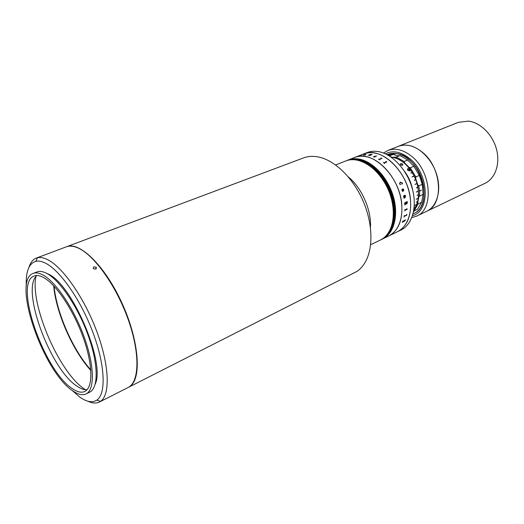 <?xml version="1.0" encoding="UTF-8"?>
<svg xmlns="http://www.w3.org/2000/svg" width="524" height="524" viewBox="0 0 524 524"><rect width="100%" height="100%" fill="white"/><g stroke="black" fill="none" stroke-linecap="round" stroke-linejoin="round"><path stroke-width="0.79" d="M383.483 153.021L387.819 150.499L399.524 145.888L403.703 145.122L408.144 145.325C420.124 147.074 432.785 160.22 437.062 175.822C441.418 191.417 436.708 206.6 426.706 211.29L485.034 183.315C495.239 178.52 500.407 163.927 496.497 149.242C492.658 134.557 480.338 122.446 468.332 121.11L458.284 122.367L398.207 146.353C405.687 143.602 413.56 145.417 421.827 151.803C441.752 166.828 444.306 204.458 426.706 211.29L416.619 216.13L411.825 217.611M387.819 150.499C395.26 147.768 403.126 149.641 411.419 156.119C431.396 171.381 434.147 209.351 416.619 216.13M412.526 215.685C430.623 211.165 429.143 173.444 409.395 158.333C400.749 151.632 392.745 150.126 385.376 153.82M387.105 154.672C393.943 151.881 401.22 153.506 408.936 159.558C427.152 173.536 429.326 208.264 413.069 213.831L413.567 213.602C434.756 205.781 421.041 155.942 396.648 153.571L387.105 154.672M421.086 190.467L421.244 190.081M348.277 176.883C361.763 187.788 371.542 210.065 370.435 227.37M335.589 164.968L345.827 160.94C358.521 155.7 377.398 167.143 387.039 187.075C396.812 206.934 394.769 230.154 383.365 238.237L380.509 239.966C391.729 234.66 396.635 216.523 391.087 197.541C385.618 178.56 370.599 162.375 356.89 160.017C352.894 159.309 349.207 159.624 345.827 160.94L345.906 160.914M66.509 246.771L303.547 157.907C308.453 156.073 313.869 155.87 319.791 157.298C335.629 161.156 353.176 178.37 362.916 200.568C372.656 222.759 373.448 247.328 365.569 261.594C363.302 265.701 360.499 268.936 357.158 271.301L128.242 387.439M66.692 246.699C79.478 241.269 104.748 265.544 121.633 302.348C138.65 339.074 141.939 376.959 130.627 385.874L128.419 387.354M90.796 369.872C72.974 350.196 56.5 312.664 54.083 286.222C56.5 312.664 72.974 350.196 90.796 369.872M380.581 239.927L380.653 239.894C391.88 234.588 396.786 216.451 391.238 197.476C385.769 178.494 370.756 162.316 357.047 159.958C353.045 159.25 349.357 159.558 345.978 160.881L346.056 160.855M380.876 239.789L380.948 239.75C392.175 234.444 397.087 216.314 391.539 197.338C386.077 178.363 371.064 162.191 357.348 159.833C353.353 159.132 349.665 159.44 346.285 160.763L346.207 160.789M381.02 239.717L381.099 239.678C392.325 234.372 397.238 216.242 391.69 197.273C386.227 178.298 371.215 162.126 357.506 159.774C353.504 159.073 349.816 159.381 346.436 160.704L346.357 160.73M380.732 239.854L380.804 239.822C392.031 234.516 396.937 216.379 391.389 197.41C385.919 178.429 370.907 162.25 357.198 159.892C353.202 159.191 349.515 159.499 346.135 160.822L346.515 160.672M370.612 244.774L380.948 239.75C392.175 234.444 397.087 216.314 391.539 197.338C386.077 178.363 371.064 162.191 357.348 159.833C353.353 159.132 349.665 159.44 346.285 160.763M380.948 239.75L381.099 239.678C392.325 234.372 397.238 216.242 391.69 197.273C386.227 178.298 371.215 162.126 357.506 159.774C353.504 159.073 349.816 159.381 346.436 160.704M381.171 239.645L381.243 239.606C392.469 234.3 397.382 216.17 391.841 197.207C386.378 178.232 371.365 162.067 357.656 159.715C353.654 159.014 349.966 159.322 346.587 160.645L346.665 160.613M381.099 239.678L381.243 239.606C392.469 234.3 397.382 216.17 391.841 197.207C386.378 178.232 371.365 162.067 357.656 159.715C353.654 159.014 349.966 159.322 346.587 160.645M381.315 239.573L381.387 239.54C392.62 234.228 397.533 216.098 391.991 197.135C386.529 178.173 371.523 162.001 357.807 159.65C353.811 158.949 350.117 159.263 346.737 160.586L346.816 160.554M381.243 239.606L381.387 239.54C392.62 234.228 397.533 216.098 391.991 197.135C386.529 178.173 371.523 162.001 357.807 159.65C353.811 158.949 350.117 159.263 346.737 160.586M381.465 239.501L381.538 239.468C392.764 234.156 397.683 216.032 392.142 197.07C386.679 178.108 371.673 161.942 357.958 159.591C353.962 158.89 350.274 159.204 346.888 160.521L346.967 160.495M382.192 239.147L382.271 239.108C393.504 233.796 398.43 215.678 392.895 196.736C387.439 177.78 372.44 161.634 358.724 159.289C354.722 158.589 351.034 158.903 347.648 160.226L347.576 160.259M382.343 239.075L382.415 239.036C393.648 233.724 398.581 215.606 393.046 196.664C387.596 177.715 372.59 161.575 358.875 159.231C354.872 158.53 351.185 158.844 347.798 160.167L347.726 160.193M381.904 239.285L381.976 239.252C393.21 233.94 398.129 215.823 392.594 196.867C387.138 177.911 372.132 161.759 358.416 159.414C354.421 158.713 350.726 159.021 347.346 160.344L347.268 160.377M382.048 239.219L382.12 239.18C393.354 233.868 398.279 215.75 392.745 196.801C387.288 177.846 372.282 161.693 358.567 159.348C354.571 158.654 350.877 158.962 347.497 160.285L347.419 160.318M381.754 239.357L382.415 239.036C393.648 233.724 398.581 215.606 393.046 196.664C387.596 177.715 372.59 161.575 358.875 159.231C354.872 158.53 351.185 158.844 347.798 160.167L347.877 160.134M382.487 239.003L382.559 238.97C393.799 233.652 398.725 215.541 393.197 196.598C387.747 177.649 372.741 161.51 359.025 159.172C355.023 158.471 351.335 158.785 347.949 160.108L348.028 160.075M380.653 239.894C391.88 234.588 396.786 216.451 391.238 197.476C385.769 178.494 370.756 162.316 357.047 159.958C353.045 159.25 349.357 159.558 345.978 160.881M380.804 239.822C392.031 234.516 396.937 216.379 391.389 197.41C385.919 178.429 370.907 162.25 357.198 159.892C353.202 159.191 349.515 159.499 346.135 160.822M381.61 239.429L381.682 239.396C392.915 234.084 397.834 215.96 392.293 197.004C386.836 178.042 371.824 161.883 358.115 159.532C354.113 158.831 350.425 159.145 347.045 160.462L347.117 160.436M381.387 239.54L381.832 239.324C393.059 234.012 397.978 215.888 392.443 196.932C386.987 177.977 371.981 161.818 358.265 159.473C354.263 158.772 350.576 159.08 347.196 160.403L347.798 160.167M381.832 239.324C393.059 234.012 397.978 215.888 392.443 196.932C386.987 177.977 371.981 161.818 358.265 159.473C354.263 158.772 350.576 159.08 347.196 160.403M381.976 239.252C393.21 233.94 398.129 215.823 392.594 196.867C387.138 177.911 372.132 161.759 358.416 159.414C354.421 158.713 350.726 159.021 347.346 160.344M381.538 239.468C392.764 234.156 397.683 216.032 392.142 197.07C386.679 178.108 371.673 161.942 357.958 159.591C353.962 158.89 350.274 159.204 346.888 160.521M381.682 239.396C392.915 234.084 397.834 215.96 392.293 197.004C386.836 178.042 371.824 161.883 358.115 159.532C354.113 158.831 350.425 159.145 347.045 160.462M382.415 239.036L382.559 238.97C393.799 233.652 398.725 215.541 393.197 196.598C387.747 177.649 372.741 161.51 359.025 159.172C355.023 158.471 351.335 158.785 347.949 160.108M382.631 238.931L382.71 238.898C393.943 233.58 398.875 215.469 393.347 196.533C387.898 177.584 372.892 161.451 359.176 159.113C355.18 158.412 351.486 158.726 348.1 160.049C351.486 158.726 355.18 158.412 359.176 159.113C372.892 161.451 387.898 177.584 393.347 196.533C398.875 215.469 393.943 233.58 382.71 238.898L401.011 229.997C412.362 224.626 417.504 206.705 412.146 188.103C406.866 169.494 391.965 153.742 378.19 151.567C374.175 150.919 370.461 151.266 367.042 152.602L363.381 154.043C366.793 152.707 370.507 152.366 374.522 153.028C388.284 155.228 403.205 171.053 408.517 189.727C413.908 208.401 408.805 226.355 397.474 231.719C407.05 226.519 411.412 216.124 410.554 200.528C408.812 172.18 380.876 145.633 363.381 154.043L354.493 157.534C357.892 156.204 361.593 155.883 365.595 156.565C379.33 158.844 394.303 174.852 399.694 193.684C405.163 212.508 400.159 230.56 388.887 235.892C398.41 230.711 402.714 220.27 401.784 204.57C399.904 176.018 371.889 149.143 354.493 157.534L348.1 160.049M382.12 239.18C393.354 233.868 398.279 215.75 392.745 196.801C387.288 177.846 372.282 161.693 358.567 159.348C354.571 158.654 350.877 158.962 347.497 160.285M382.271 239.108C393.504 233.796 398.43 215.678 392.895 196.736C387.439 177.78 372.44 161.634 358.724 159.289C354.722 158.589 351.034 158.903 347.648 160.226M399.845 155.608L396.314 157.049L404.168 161.51L407.692 160.036L400.762 155.956L396.832 155.562L393.02 154.469L388.271 155.32M390.419 156.656L392.6 157.285L396.314 157.049M389.253 155.903L393.02 154.469M413.842 166.272L410.325 167.772L415.827 176.948L419.338 175.416L413.842 166.272L407.692 160.036M415.827 176.948L415.656 178.461L408.936 167.254L410.325 167.772M404.168 161.51L404.574 162.813L408.936 167.254M404.574 162.813L394.991 157.364M389.496 155.897L389.863 156.29M413.822 210.235L417.752 202.742L418.152 203.882L414.13 210.877L417.569 209.253L421.604 202.271L418.152 203.882M419.626 196.009L423.097 194.411L422.252 184.291L418.761 185.856L419.528 190.867L421.296 190.369L419.554 191.162L419.626 196.009L418.794 197.162L417.752 202.742M418.794 197.162L417.733 184.769L418.761 185.856M415.656 178.461L417.733 184.769M422.252 184.291L419.338 175.416M421.604 202.271L423.097 194.411M414.13 210.877L413.691 211.008M414.628 210.641L413.56 211.703M400.487 163.763L400.906 163.586C402.406 163.691 402.995 164.195 402.674 165.106L402.249 165.283C400.768 165.132 400.179 164.628 400.487 163.763L400.303 164.195M409.709 170.955L407.724 170.234L407.423 169.108L407.927 168.61L409.906 169.304L409.709 170.955M404.292 171.007C408.602 176.712 411.399 183.086 412.683 190.12M391.061 157.095C399.15 158.058 406.205 163.193 412.211 172.494L410.796 173.11L412.322 172.678L414.117 175.959L411.995 176.889L414.209 176.149L415.709 179.601L414.301 180.223L415.787 179.798L416.966 183.348L414.91 184.494L417.019 183.551L417.857 187.14L416.456 187.769L417.897 187.343L418.381 190.913L416.292 192.066L418.394 191.109L418.519 194.594L417.117 195.229L418.512 194.784L418.27 198.124L416.154 199.271L418.25 198.301L417.654 201.439L416.259 202.087L417.608 201.609L416.672 204.491L414.582 205.467L416.606 204.648L415.349 207.229L414.137 207.792M400.906 163.586L402.471 164.064L402.674 165.106M412.002 176.896L414.143 176.182M416.488 187.939L417.897 187.343M417.117 195.36L418.434 194.627M414.569 205.5L416.606 204.648M400.513 164.628L400.31 164.176M407.836 169.226L407.921 170.189L409.709 170.431M407.508 168.944L407.882 168.676L409.853 169.363L409.971 170.778M414.13 207.897L415.263 207.366L413.967 209.279M409.663 169.409L408.196 168.951L407.973 170.13L409.46 170.588L409.663 169.409M414.373 180.413L415.643 179.627M416.246 202.159L417.549 201.485M361.069 155.078L361.612 154.947M370.088 154.842L371.732 154.6M370.691 154.331L372.079 154.645M368.195 155.32L370.828 154.377M369.911 155.569L370.285 154.94L369.544 155.576M378.446 159.1L379.193 159.322L381.341 158.451L381.04 158.045L381.898 158.445L379.422 159.447L379.815 159.827M379.369 159.493L378.433 159.093L379.193 159.309L381.393 158.399M385.88 161.451L386.81 161.955L384.334 162.971L384.616 163.488L383.378 162.473L384.118 162.8L386.319 161.87M384.289 163.016L384.714 163.449M383.378 162.473L384.118 162.787L386.267 161.909L385.985 161.405L386.823 161.949M380.935 158.084L381.904 158.438M375.387 156.322L375.027 156.08L375.97 156.27L374.385 156.905L374.653 157.2L373.435 156.715L375.387 156.322M376.704 155.903L376.304 156.06L376.704 155.903M370.285 154.94L368.176 155.32L370.776 154.285L371.811 154.842L370.573 154.986L370.075 155.621M363.977 154.966L366.027 154.357L364.999 155.045L364.357 155.045L365.903 154.403L363.977 154.966M404.941 195.989L403.749 196.86L403.552 195.95L405.229 195.19L405.425 195.721L405.157 197.489L404.142 198.282L403.86 197.417L405.15 197.162L405.445 196.579L404.947 195.983L403.749 196.86M401.908 190.147L402.072 189.164L403.487 190.376L403.657 189.714L403.067 188.895L403.755 189.655L403.578 190.684L402.458 191.358L402.832 191.535L401.908 190.147M399.511 183.97L400.257 182.142L402.209 182.896L402.55 183.662L401.967 184.121L402.078 182.889L400.441 182.522L399.629 183.944L400.709 184.677L399.511 183.97M404.751 202.644L404.744 203.626M404.836 202.893L407.214 201.511L407.318 202.696L406.788 203.967L406.08 203.522L404.842 205.067L404.81 204.498L406.034 203.181L405.995 202.749L404.934 203.233L405.989 202.749M407.449 209.076L407.063 209.259L407.449 209.076M406.303 209.449L406.46 208.775L406.631 209.574L405.085 210.301L404.823 211.015L404.901 209.502L405.098 210.013L406.303 209.449M406.814 214.336L406.768 215.148L404.345 216.301L404.102 216.956L404.286 215.534L404.397 216.039L406.486 215.043L406.827 214.329L406.768 215.109L404.332 216.294L403.997 216.995M405.38 219.844L405.216 220.565L402.366 222.359L402.858 221.049L402.884 221.488L405.393 219.838L405.216 220.525L402.373 222.346M400.284 182.601L399.622 183.944L400.703 184.677M400.081 182.228L402.203 182.902L402.537 183.669L401.967 184.121M402.026 190.14L402.491 190.821L403.211 190.5L402.236 189.498L402.026 190.14M402.229 189.498L402.019 190.14L402.491 190.821M403.094 188.882L403.749 189.655L403.572 190.684L402.648 191.483M403.31 190.454L402.163 189.131M405.222 195.19L405.55 196.559L404.037 198.327M407.109 202.251L406.093 202.696L406.735 203.587L407.187 202.388L406.107 202.696L406.421 203.639M407.207 201.517L407.312 202.696L406.434 204.019M406.074 203.528L404.842 205.061M405 209.456L405.026 210.026M406.559 208.729L406.624 209.567L405.078 210.294L404.823 211.002M404.377 215.488L404.318 216.045M402.949 221.004L402.805 221.495M360.073 155.549L360.859 155.222M360.283 155.346L360.689 155.196M359.123 155.798L361.396 155.006M364.383 155.038L365.903 154.41M365.248 154.482L366.034 154.37M364.946 154.449L365.49 154.37M363.355 155.078L365.084 154.456M402.216 165.289L400.526 164.647M401.803 165.289L400.834 164.916M53.946 286.078C56.31 312.592 72.895 350.386 90.809 370.075C72.895 350.386 56.31 312.592 53.946 286.078M29.01 267.214C30.484 262.465 32.907 259.426 36.261 258.103L37.459 257.749C40.25 257.107 43.492 257.677 47.193 259.446C62.428 266.565 84.266 297.639 96.842 331.6C109.503 365.575 110.354 395.017 100.497 401.384L99.422 402.026C96.18 403.598 92.309 403.323 87.809 401.194M36.261 258.103L66.325 246.837C69.548 245.632 73.367 245.972 77.768 247.859C93.848 254.579 116.243 285.718 128.203 319.542C140.255 353.373 139.417 382.186 128.066 387.531L99.422 402.026M71.788 390.131L79.786 397.087C86.709 401.98 92.381 402.989 96.809 400.126C106.215 393.924 105.258 365.503 93.036 332.76C80.892 300.029 59.906 270.024 45.247 263.035C41.684 261.299 38.566 260.723 35.881 261.312C28.8 263.448 25.611 271.838 26.305 286.497M46.708 273.371L48.07 274.013C71.795 283.523 105.625 362.529 95.263 384M93.809 266.808L96.318 267.299L95.689 269.126L93.18 268.622L93.809 266.808M85.576 389.758L84.43 388.998C59.33 372.754 29.934 304.745 35.914 276.6M87.036 389.758C84.095 389.961 80.735 388.762 76.969 386.162C50.232 369.217 20.541 288.711 36.903 275.526M43.197 277.334C55.583 283.622 73.177 309.546 83.041 337.004C92.977 364.468 93.239 387.59 84.803 391.454C81.397 393.02 77.172 392.037 72.135 388.507C43.859 370.429 13.395 282.606 34.145 276.024C36.628 275.061 39.647 275.5 43.197 277.334M72.738 390.825C43.217 371.824 11.495 280.34 33.156 273.417C35.73 272.428 38.855 272.873 42.529 274.753C55.433 281.244 73.845 308.302 84.174 337.017C94.582 365.745 94.844 389.902 86.054 393.943C82.471 395.594 78.03 394.552 72.738 390.825M33.156 273.417L37.008 271.93C39.608 270.934 42.752 271.367 46.44 273.233C59.409 279.665 77.827 306.612 88.104 335.249C98.46 363.898 98.623 388.029 89.755 392.109L86.054 393.943M90.835 370.468C72.744 350.759 55.93 312.448 53.677 285.79C55.93 312.448 72.744 350.759 90.835 370.468M53.808 285.934C56.12 312.52 72.823 350.569 90.822 370.272C72.823 350.569 56.12 312.52 53.808 285.934M402.851 164.7L402.701 165.08M35.881 261.312L37.459 257.749M96.193 268.825L96.318 267.299M96.809 400.126L100.497 401.384"/></g></svg>
